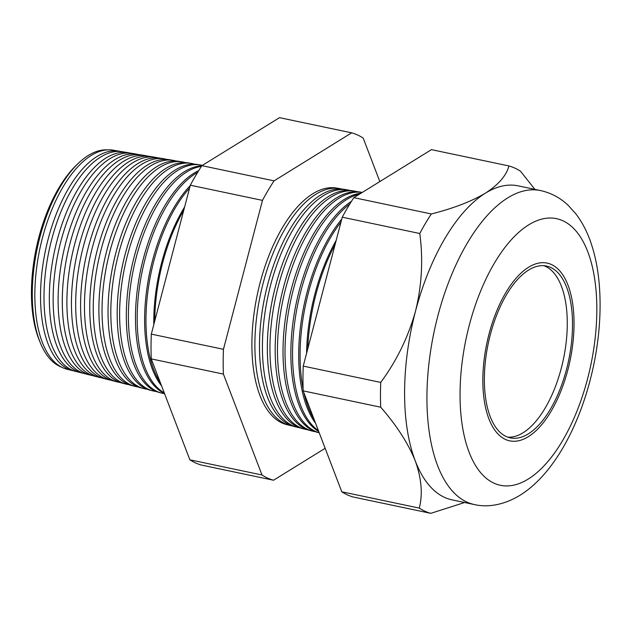 <?xml version="1.0" encoding="UTF-8"?>
<svg xmlns="http://www.w3.org/2000/svg" width="631" height="631" viewBox="0 0 631 631"><rect width="100%" height="100%" fill="white"/><g stroke="black" fill="none" stroke-linecap="round" stroke-linejoin="round"><path stroke-width="0.95" d="M528.581 270.068A87.788 41.078 101.9 0 0 485.357 361.587A87.788 41.078 101.9 0 0 510.353 437.882A87.788 41.078 101.9 0 0 528.297 433.883A87.788 41.078 101.9 0 0 571.52 342.365A87.788 41.078 101.9 0 0 546.525 266.069A87.788 41.078 101.9 0 0 528.581 270.068M507.774 437.149A87.788 41.078 101.9 0 0 523.06 432.779A87.788 41.078 101.9 0 0 565.952 344.061A87.788 41.078 101.9 0 0 543.867 265.698M528.289 436.707A90.817 42.49 101.9 0 0 573.003 342.034A90.817 42.49 101.9 0 0 547.148 263.103A90.817 42.49 101.9 0 0 528.589 267.244A90.817 42.49 101.9 0 0 483.874 361.918A90.817 42.49 101.9 0 0 509.73 440.848A90.817 42.49 101.9 0 0 528.289 436.707A90.817 42.49 -78.1 0 1 509.73 440.848A90.817 42.49 -78.1 0 1 483.874 361.918A90.817 42.49 -78.1 0 1 528.589 267.244A90.817 42.49 -78.1 0 1 547.148 263.103A90.817 42.49 -78.1 0 1 573.003 342.034A90.817 42.49 -78.1 0 1 528.289 436.707M107.412 149.87A111.324 52.089 101.9 0 0 88.348 155.431A111.324 52.089 101.9 0 0 78.11 163.524A111.324 52.089 101.9 0 0 40.352 342.885A111.324 52.089 101.9 0 0 61.664 367.195M72.81 370.689L67.052 369.238A111.955 52.381 -78.1 0 1 37.876 259.341A111.955 52.381 -78.1 0 1 42.167 238.983A111.955 52.381 -78.1 0 1 91.243 155.455A111.955 52.381 -78.1 0 1 113.17 150.17L119.022 151.164A112.184 52.491 101.9 0 0 97.048 156.464A112.184 52.491 101.9 0 0 41.93 272.395A112.184 52.491 101.9 0 0 72.81 370.689A112.184 52.491 101.9 0 0 74.576 371.067M120.789 151.535A112.184 52.491 101.9 0 0 119.022 151.164M81.699 372.929L76.312 371.572A112.326 52.554 -78.1 0 1 47.033 261.305A112.326 52.554 -78.1 0 1 51.34 240.876A112.326 52.554 -78.1 0 1 100.574 157.072A112.326 52.554 -78.1 0 1 122.58 151.771L128.061 152.694A112.547 52.657 101.9 0 0 106.016 158.01A112.547 52.657 101.9 0 0 50.717 274.319A112.547 52.657 101.9 0 0 81.699 372.929A112.547 52.657 101.9 0 0 83.647 373.339M130.01 153.112A112.547 52.657 101.9 0 0 128.061 152.694M90.588 375.169L85.564 373.907A112.704 52.736 -78.1 0 1 56.191 263.269A112.704 52.736 -78.1 0 1 60.505 242.769A112.704 52.736 -78.1 0 1 109.912 158.689A112.704 52.736 -78.1 0 1 131.989 153.365L137.101 154.232A112.91 52.83 101.9 0 0 114.984 159.564A112.91 52.83 101.9 0 0 59.511 276.244A112.91 52.83 101.9 0 0 90.588 375.169A112.91 52.83 101.9 0 0 92.725 375.611M139.23 154.69A112.91 52.83 101.9 0 0 137.101 154.232M99.477 377.417L94.824 376.242A113.083 52.909 -78.1 0 1 65.356 265.233A113.083 52.909 -78.1 0 1 69.678 244.67A113.083 52.909 -78.1 0 1 119.251 160.298A113.083 52.909 -78.1 0 1 141.399 154.958L146.14 155.762A113.272 52.996 101.9 0 0 123.952 161.11A113.272 52.996 101.9 0 0 68.298 278.168A113.272 52.996 101.9 0 0 99.477 377.417A113.272 52.996 101.9 0 0 101.804 377.882M148.451 156.267A113.272 52.996 101.9 0 0 146.14 155.762M108.374 379.657L104.076 378.568A113.462 53.083 -78.1 0 1 74.513 267.197A113.462 53.083 -78.1 0 1 78.851 246.563A113.462 53.083 -78.1 0 1 128.59 161.915A113.462 53.083 -78.1 0 1 150.809 156.559L155.179 157.3A113.635 53.17 101.9 0 0 132.92 162.664A113.635 53.17 101.9 0 0 77.092 280.093A113.635 53.17 101.9 0 0 108.374 379.657A113.635 53.17 101.9 0 0 110.882 380.154M157.671 157.853A113.635 53.17 101.9 0 0 155.179 157.3M117.263 381.897L113.335 380.903A113.84 53.264 -78.1 0 1 83.671 269.153A113.84 53.264 -78.1 0 1 88.024 248.456A113.84 53.264 -78.1 0 1 137.929 163.524A113.84 53.264 -78.1 0 1 160.227 158.152L164.218 158.831A113.998 53.335 101.9 0 0 141.888 164.21A113.998 53.335 101.9 0 0 85.879 282.018A113.998 53.335 101.9 0 0 117.263 381.897A113.998 53.335 101.9 0 0 119.953 382.418M166.892 159.438A113.998 53.335 101.9 0 0 164.218 158.831M126.153 384.137L122.588 383.238A114.211 53.438 -78.1 0 1 92.828 271.117A114.211 53.438 -78.1 0 1 97.198 250.349A114.211 53.438 -78.1 0 1 147.268 165.141A114.211 53.438 -78.1 0 1 169.636 159.746L173.257 160.361A114.361 53.509 101.9 0 0 150.856 165.764A114.361 53.509 101.9 0 0 94.666 283.942A114.361 53.509 101.9 0 0 126.153 384.137A114.361 53.509 101.9 0 0 129.032 384.689M176.112 161.023A114.361 53.509 101.9 0 0 173.257 160.361M135.042 386.377L131.847 385.573A114.59 53.619 -78.1 0 1 101.985 273.081A114.59 53.619 -78.1 0 1 106.371 252.25A114.59 53.619 -78.1 0 1 156.598 166.758A114.59 53.619 -78.1 0 1 179.046 161.347L182.296 161.899A114.724 53.674 101.9 0 0 159.824 167.31A114.724 53.674 101.9 0 0 103.46 285.867A114.724 53.674 101.9 0 0 135.042 386.377A114.724 53.674 101.9 0 0 138.11 386.953M185.333 162.609A114.724 53.674 101.9 0 0 182.296 161.899M143.931 388.617L141.099 387.907A114.968 53.793 -78.1 0 1 111.143 275.045A114.968 53.793 -78.1 0 1 115.544 254.143A114.968 53.793 -78.1 0 1 165.937 168.367A114.968 53.793 -78.1 0 1 188.456 162.94L191.335 163.429A115.087 53.848 101.9 0 0 168.792 168.863A115.087 53.848 101.9 0 0 112.247 287.791A115.087 53.848 101.9 0 0 143.931 388.617A115.087 53.848 101.9 0 0 147.189 389.217M194.553 164.194A115.087 53.848 101.9 0 0 191.335 163.429M152.82 390.865L150.359 390.242A115.347 53.966 -78.1 0 1 120.3 277.009A115.347 53.966 -78.1 0 1 124.709 256.036A115.347 53.966 -78.1 0 1 175.276 169.984A115.347 53.966 -78.1 0 1 197.866 164.533L200.374 164.959A115.449 54.014 101.9 0 0 177.761 170.409A115.449 54.014 101.9 0 0 121.042 289.716A115.449 54.014 101.9 0 0 152.82 390.865A115.449 54.014 101.9 0 0 156.267 391.48M202.362 165.377A115.449 54.014 101.9 0 0 200.374 164.959M201.431 166.379A115.804 54.187 101.9 0 0 186.729 171.963A115.804 54.187 101.9 0 0 129.828 291.64A115.804 54.187 101.9 0 0 161.71 393.105L159.611 392.577A115.725 54.148 -78.1 0 1 129.458 278.973A115.725 54.148 -78.1 0 1 133.882 257.929A115.725 54.148 -78.1 0 1 184.615 171.593A115.725 54.148 -78.1 0 1 201.817 165.795M164.431 393.35A116.096 54.321 -78.1 0 1 138.615 280.937A116.096 54.321 -78.1 0 1 143.056 259.83A116.096 54.321 -78.1 0 1 193.954 173.209A116.096 54.321 -78.1 0 1 198.718 170.622M197.637 172.373A116.167 54.353 101.9 0 0 195.697 173.509A116.167 54.353 101.9 0 0 139.538 286.45A116.167 54.353 101.9 0 0 164.226 392.805M341.892 189.071A121.018 56.624 101.9 0 0 339.549 188.559A121.018 56.624 101.9 0 0 315.839 194.277A121.018 56.624 101.9 0 0 256.383 319.341A121.018 56.624 101.9 0 0 289.7 425.373A121.018 56.624 101.9 0 0 292.05 425.854M297.319 427.29L294.361 426.548A121.207 56.711 -78.1 0 1 262.772 307.557A121.207 56.711 -78.1 0 1 267.418 285.52A121.207 56.711 -78.1 0 1 320.548 195.089A121.207 56.711 -78.1 0 1 344.289 189.363L347.295 189.876A121.333 56.766 101.9 0 0 323.529 195.602A121.333 56.766 101.9 0 0 263.916 320.99A121.333 56.766 101.9 0 0 297.319 427.29A121.333 56.766 101.9 0 0 299.828 427.794M349.803 190.428A121.333 56.766 101.9 0 0 347.295 189.876M304.939 429.214L302.296 428.544A121.531 56.861 -78.1 0 1 270.628 309.245A121.531 56.861 -78.1 0 1 275.274 287.144A121.531 56.861 -78.1 0 1 328.554 196.47A121.531 56.861 -78.1 0 1 352.358 190.736L355.04 191.185A121.641 56.916 101.9 0 0 331.22 196.935A121.641 56.916 101.9 0 0 271.448 322.638A121.641 56.916 101.9 0 0 304.939 429.214A121.641 56.916 101.9 0 0 307.612 429.743M357.706 191.785A121.641 56.916 101.9 0 0 355.04 191.185M312.558 431.131L310.231 430.547A121.854 57.019 -78.1 0 1 278.476 310.925A121.854 57.019 -78.1 0 1 283.138 288.769A121.854 57.019 -78.1 0 1 336.56 197.858A121.854 57.019 -78.1 0 1 360.427 192.1L362.289 192.416A121.949 57.058 101.9 0 0 338.902 198.26A121.949 57.058 101.9 0 0 278.981 324.287A121.949 57.058 101.9 0 0 312.558 431.131A121.949 57.058 101.9 0 0 315.39 431.691M319.231 432.819L318.166 432.55A122.177 57.169 -78.1 0 1 286.324 312.613A122.177 57.169 -78.1 0 1 291.001 290.394A122.177 57.169 -78.1 0 1 344.558 199.238A122.177 57.169 -78.1 0 1 360.964 193.244M359.481 194.159A122.264 57.208 101.9 0 0 346.593 199.585A122.264 57.208 101.9 0 0 286.64 324.902A122.264 57.208 101.9 0 0 319.223 432.795M289.7 425.373L286.671 424.608A120.9 56.569 -78.1 0 1 253.394 318.687A120.9 56.569 -78.1 0 1 312.795 193.749A120.9 56.569 -78.1 0 1 336.473 188.038L339.549 188.559M464.621 502.505L430.815 513.342L353.313 497.031A178.092 83.331 -78.1 0 1 341.781 491.786L303.195 390.881A178.092 83.331 -78.1 0 1 303.235 366.098L342.262 217.19A178.092 83.331 -78.1 0 1 353.833 197.653L431.336 213.964C453.429 208.364 471.452 201.439 485.405 193.173A160.448 75.073 -78.1 0 1 518.193 185.853L540.546 190.562C551.092 192.912 560.32 197.85 568.223 205.375L575.922 213.917C582.247 222.27 587.272 231.948 590.987 242.951C595.412 256.005 598.22 270.454 599.411 286.308C601.24 311.328 599.363 337.419 593.795 364.584C581.821 421.958 554.846 473.707 520.015 495.256C503.081 505.62 486.525 507.442 474.441 504.571A160.448 75.073 -78.1 0 1 428.757 365.136A160.448 75.073 -78.1 0 1 507.75 197.874A160.448 75.073 -78.1 0 1 540.546 190.562M161.71 393.105A115.804 54.187 101.9 0 0 164.549 393.649M161.568 385.849A116.475 54.495 -78.1 0 1 147.772 282.901A116.475 54.495 -78.1 0 1 152.229 261.723A116.475 54.495 -78.1 0 1 190.207 185.664M189.576 188.07A116.53 54.526 101.9 0 0 160.329 382.623M153.783 324.649A116.853 54.676 -78.1 0 1 156.93 284.865A116.853 54.676 -78.1 0 1 161.402 263.616A116.853 54.676 -78.1 0 1 184.638 206.921M183.771 210.21A116.893 54.692 101.9 0 0 154.761 320.911M318.726 431.501A122.501 57.318 -78.1 0 1 294.172 314.293A122.501 57.318 -78.1 0 1 298.865 292.019A122.501 57.318 -78.1 0 1 351.459 201.328M349.787 203.994A122.572 57.35 101.9 0 0 294.843 321.313A122.572 57.35 101.9 0 0 318.387 430.626M315.563 423.235A122.824 57.468 -78.1 0 1 302.02 315.973A122.824 57.468 -78.1 0 1 306.721 293.644A122.824 57.468 -78.1 0 1 341.765 219.083M340.992 222.033A122.879 57.492 101.9 0 0 303.125 389.114M303.89 392.711A122.879 57.492 101.9 0 0 314.064 419.315M306.571 353.376A123.148 57.618 -78.1 0 1 309.868 317.661A123.148 57.618 -78.1 0 1 314.585 295.269A123.148 57.618 -78.1 0 1 336.173 240.403M335.108 244.473A123.195 57.642 101.9 0 0 307.762 348.833M353.833 197.653L431.446 149.642L508.949 165.953A178.092 83.331 -78.1 0 1 520.48 171.198L534.914 189.379M303.235 366.098L380.738 382.418C396.631 360.869 408.218 337.128 415.513 311.17A160.448 75.073 -78.1 0 1 485.405 193.173C498.474 184.717 506.322 175.647 508.949 165.953M342.262 217.19L419.765 233.502A178.092 83.331 -78.1 0 1 431.336 213.964M341.781 491.786L419.284 508.097C422.88 494.16 421.54 478.416 415.253 460.859A160.448 75.073 -78.1 0 1 415.513 311.17C421.855 285.322 423.275 259.428 419.765 233.502M303.195 390.881L380.698 407.2A178.092 83.331 -78.1 0 1 380.738 382.418M474.441 504.571L452.096 499.87A160.448 75.073 -78.1 0 1 415.253 460.859C408.162 443.317 396.647 425.428 380.698 407.2M430.815 513.342A178.092 83.331 -78.1 0 1 419.284 508.097M273.531 480.238L201.376 465.047A178.092 83.331 -78.1 0 1 189.852 459.802L151.259 358.897A178.092 83.331 -78.1 0 1 151.306 334.122L190.325 185.206A178.092 83.331 -78.1 0 1 201.896 165.669L279.517 117.658L351.664 132.841L274.051 180.86A178.092 83.331 101.9 0 0 262.48 200.39L223.453 349.306A178.092 83.331 101.9 0 0 223.413 374.088L261.999 474.985A178.092 83.331 101.9 0 0 273.531 480.238L325.154 448.302M40.352 342.885L39.327 340.385A108.611 50.819 -78.1 0 1 76.162 165.401L78.11 163.524M379.823 181.57L363.196 138.086A178.092 83.331 101.9 0 0 351.664 132.841M189.852 459.802L261.999 474.985M151.259 358.897L223.413 374.088M151.306 334.122L223.453 349.306M190.325 185.206L262.48 200.39M201.896 165.669L274.051 180.86M309.868 317.661L309.971 317.038A116.404 54.463 -78.1 0 1 314.427 295.876L314.585 295.269M302.02 315.973L302.123 315.39A116.404 54.463 -78.1 0 1 306.579 294.22L306.721 293.644M294.172 314.293L294.267 313.733A116.404 54.463 -78.1 0 1 298.723 292.563L298.865 292.019M286.324 312.613L286.411 312.077A116.404 54.463 -78.1 0 1 290.867 290.915L291.001 290.394M278.476 310.925L278.555 310.428A116.404 54.463 -78.1 0 1 283.011 289.258L283.138 288.769M270.628 309.245L270.699 308.772A116.404 54.463 -78.1 0 1 275.155 287.61L275.274 287.144M262.772 307.557L262.851 307.116A116.404 54.463 -78.1 0 1 267.307 285.953L267.418 285.52M156.93 284.865L157.048 284.116A108.721 50.874 -78.1 0 1 161.213 264.35L161.402 263.616M147.772 282.901L147.891 282.191A108.721 50.874 -78.1 0 1 152.047 262.417L152.229 261.723M138.615 280.937L138.725 280.259A108.721 50.874 -78.1 0 1 142.89 260.493L143.056 259.83M129.458 278.973L129.56 278.334A108.721 50.874 -78.1 0 1 133.725 258.56L133.882 257.929M120.3 277.009L120.395 276.402A108.721 50.874 -78.1 0 1 124.559 256.636L124.709 256.036M111.143 275.045L111.237 274.477A108.721 50.874 -78.1 0 1 115.394 254.703L115.544 254.143M101.985 273.081L102.072 272.545A108.721 50.874 -78.1 0 1 106.237 252.779L106.371 252.25M92.828 271.117L92.907 270.62A108.721 50.874 -78.1 0 1 97.071 250.846L97.198 250.349M83.671 269.153L83.742 268.688A108.721 50.874 -78.1 0 1 87.906 248.922L88.024 248.456M74.513 267.197L74.584 266.755A108.721 50.874 -78.1 0 1 78.741 246.989L78.851 246.563M65.356 265.233L65.419 264.831A108.721 50.874 -78.1 0 1 69.584 245.057L69.678 244.67M56.191 263.269L56.254 262.898A108.721 50.874 -78.1 0 1 60.418 243.132L60.505 242.769M47.033 261.305L47.088 260.974A108.721 50.874 -78.1 0 1 51.253 241.2L51.34 240.876M37.876 259.341L37.931 259.041A108.721 50.874 -78.1 0 1 42.088 239.275L42.167 238.983M528.218 479.071A136.225 63.739 101.9 0 0 596.831 309.663A136.225 63.739 101.9 0 0 528.66 224.881A136.225 63.739 101.9 0 0 460.046 394.28A136.225 63.739 101.9 0 0 528.218 479.071"/></g></svg>
